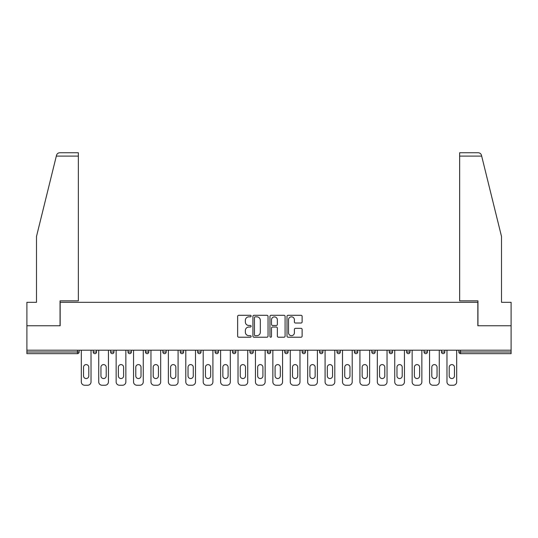 <?xml version="1.0" encoding="UTF-8"?>
<svg xmlns="http://www.w3.org/2000/svg" width="538" height="538" viewBox="0 0 538 538"><rect width="100%" height="100%" fill="white"/><g stroke="black" fill="none" stroke-linecap="round" stroke-linejoin="round"><path stroke-width="0.81" d="M251.138 316.068A0.767 0.767 0 0 0 250.372 315.302L238.731 315.302A1.096 1.096 0 0 0 237.641 316.398L237.641 336.122A1.096 1.096 0 0 0 238.731 337.218L250.372 337.218A0.767 0.767 0 0 0 251.138 336.452A0.767 0.767 0 0 0 250.372 335.685L248.865 335.685A3.504 3.504 0 0 1 245.362 332.175L245.362 330.534A3.504 3.504 0 0 1 248.865 327.03L250.372 327.03A0.767 0.767 0 0 0 251.138 326.263A0.767 0.767 0 0 0 250.372 325.49L248.865 325.49A3.504 3.504 0 0 1 245.362 321.986L245.362 320.345A3.504 3.504 0 0 1 248.865 316.835L250.372 316.835A0.767 0.767 0 0 0 251.138 316.068M301.018 323.029A1.096 1.096 0 0 0 302.114 321.932L302.114 316.398A1.096 1.096 0 0 0 301.018 315.302L288.092 315.302A1.096 1.096 0 0 0 286.996 316.398L286.996 336.122A1.096 1.096 0 0 0 288.092 337.218L301.018 337.218A1.096 1.096 0 0 0 302.114 336.122L302.114 329.438A1.096 1.096 0 0 0 301.018 328.341L295.483 328.341A1.096 1.096 0 0 0 294.394 329.438L294.394 332.753A2.932 2.932 0 0 1 291.462 335.685A2.932 2.932 0 0 1 288.529 332.753L288.529 319.767A2.932 2.932 0 0 1 291.462 316.835A2.932 2.932 0 0 1 294.394 319.767L294.394 321.932A1.096 1.096 0 0 0 295.483 323.029L301.018 323.029M56.322 156.101L56.524 155.294C57.028 153.713 58.111 152.866 59.772 152.752L78.353 152.752L78.353 156.101L56.322 156.101L36.497 236.464L36.497 302.316L26.9 302.316L26.9 325.759L60.162 325.759L60.162 302.316L477.838 302.316L477.838 325.759L511.1 325.759L511.1 350.204L26.9 350.204L26.9 351.986L77.465 351.986L77.465 350.204M78.353 156.101L78.353 300.87L60.048 300.87L60.048 325.759L26.9 325.759L26.9 350.204M268.038 316.398A1.096 1.096 0 0 0 266.949 315.302L254.017 315.302A1.096 1.096 0 0 0 252.921 316.398L252.921 336.122A1.096 1.096 0 0 0 254.017 337.218L266.949 337.218A1.096 1.096 0 0 0 268.038 336.122L268.038 316.398M271.051 315.302L283.983 315.302A1.096 1.096 0 0 1 285.079 316.398L285.079 336.122A1.096 1.096 0 0 1 283.983 337.218L278.449 337.218A1.096 1.096 0 0 1 277.352 336.122L277.352 328.119A1.096 1.096 0 0 0 276.256 327.03L272.591 327.03A1.096 1.096 0 0 0 271.495 328.119L271.495 336.452A0.767 0.767 0 0 1 270.728 337.218A0.767 0.767 0 0 1 269.962 336.452L269.962 316.398A1.096 1.096 0 0 1 271.051 315.302M77.465 353.661A1.675 1.675 0 0 0 79.14 351.986L77.465 351.986L77.465 353.661A1.675 1.675 0 0 0 79.14 351.986L79.14 350.204L79.14 351.986A1.675 1.675 0 0 1 77.465 353.661L26.9 353.661L26.9 351.986M511.1 350.204L511.1 353.661L460.535 353.661A1.675 1.675 0 0 1 458.86 351.986L458.86 350.204L458.86 351.986L511.1 351.986M93.202 350.204L93.202 351.986L93.202 350.204M94.876 353.661A1.675 1.675 0 0 1 93.202 351.986A1.675 1.675 0 0 0 94.876 353.661A1.675 1.675 0 0 0 96.551 351.986L96.551 350.204L96.551 351.986A1.675 1.675 0 0 1 94.876 353.661A1.675 1.675 0 0 1 93.202 351.986L96.551 351.986A1.675 1.675 0 0 1 94.876 353.661M110.613 350.204L110.613 351.986L110.613 350.204M113.962 350.204L113.962 351.986L113.962 350.204M128.024 351.986A1.675 1.675 0 0 0 129.698 353.661A1.675 1.675 0 0 0 131.373 351.986A1.675 1.675 0 0 1 129.698 353.661A1.675 1.675 0 0 0 131.373 351.986L131.373 350.204L131.373 351.986L128.024 351.986A1.675 1.675 0 0 0 129.698 353.661A1.675 1.675 0 0 1 128.024 351.986L128.024 350.204M145.442 350.204L145.442 351.986L145.442 350.204M148.784 350.204L148.784 351.986L148.784 350.204M162.853 350.204L162.853 351.986L162.853 350.204M166.202 350.204L166.202 351.986L166.202 350.204M183.613 350.204L183.613 351.986L180.264 351.986A1.675 1.675 0 0 0 181.938 353.661A1.675 1.675 0 0 1 180.264 351.986L180.264 350.204M197.675 350.204L197.675 351.986L197.675 350.204M201.024 350.204L201.024 351.986L201.024 350.204M215.086 350.204L215.086 351.986L215.086 350.204M218.435 350.204L218.435 351.986L218.435 350.204M232.503 350.204L232.503 351.986L232.503 350.204M235.852 350.204L235.852 351.986L235.852 350.204M249.914 350.204L249.914 351.986L249.914 350.204M253.264 350.204L253.264 351.986L253.264 350.204M267.325 350.204L267.325 351.986L267.325 350.204M270.675 350.204L270.675 351.986A1.675 1.675 0 0 1 269 353.661A1.675 1.675 0 0 1 267.325 351.986L270.675 351.986A1.675 1.675 0 0 1 269 353.661M284.736 350.204L284.736 351.986L284.736 350.204M288.086 350.204L288.086 351.986L288.086 350.204M302.148 350.204L302.148 351.986L302.148 350.204M305.497 350.204L305.497 351.986L305.497 350.204M322.914 350.204L322.914 351.986A1.675 1.675 0 0 1 321.24 353.661A1.675 1.675 0 0 1 319.565 351.986L319.565 350.204M340.325 350.204L340.325 351.986A1.675 1.675 0 0 1 338.651 353.661A1.675 1.675 0 0 1 336.976 351.986L336.976 350.204M357.736 350.204L357.736 351.986A1.675 1.675 0 0 1 356.062 353.661A1.675 1.675 0 0 1 354.387 351.986L354.387 350.204M375.147 350.204L375.147 351.986A1.675 1.675 0 0 1 373.473 353.661A1.675 1.675 0 0 1 371.798 351.986L371.798 350.204M390.884 353.661A1.675 1.675 0 0 0 392.558 351.986L392.558 350.204L392.558 351.986A1.675 1.675 0 0 1 390.884 353.661A1.675 1.675 0 0 1 389.216 351.986L389.216 350.204M409.976 350.204L409.976 351.986A1.675 1.675 0 0 1 408.302 353.661A1.675 1.675 0 0 1 406.627 351.986L406.627 350.204M424.038 350.204L424.038 351.986L424.038 350.204M427.387 350.204L427.387 351.986A1.675 1.675 0 0 1 425.713 353.661A1.675 1.675 0 0 1 424.038 351.986L427.387 351.986A1.675 1.675 0 0 1 425.713 353.661M444.798 350.204L444.798 351.986A1.675 1.675 0 0 1 443.124 353.661A1.675 1.675 0 0 1 441.449 351.986L441.449 350.204M112.287 353.661A1.675 1.675 0 0 1 110.613 351.986A1.675 1.675 0 0 0 112.287 353.661A1.675 1.675 0 0 0 113.962 351.986A1.675 1.675 0 0 1 112.287 353.661A1.675 1.675 0 0 1 110.613 351.986L113.962 351.986A1.675 1.675 0 0 1 112.287 353.661M147.116 353.661A1.675 1.675 0 0 1 145.442 351.986A1.675 1.675 0 0 0 147.116 353.661A1.675 1.675 0 0 0 148.784 351.986A1.675 1.675 0 0 1 147.116 353.661A1.675 1.675 0 0 1 145.442 351.986L148.784 351.986A1.675 1.675 0 0 1 147.116 353.661M164.527 353.661A1.675 1.675 0 0 1 162.853 351.986A1.675 1.675 0 0 0 164.527 353.661A1.675 1.675 0 0 0 166.202 351.986A1.675 1.675 0 0 1 164.527 353.661A1.675 1.675 0 0 1 162.853 351.986L166.202 351.986A1.675 1.675 0 0 1 164.527 353.661M181.938 353.661A1.675 1.675 0 0 0 183.613 351.986A1.675 1.675 0 0 1 181.938 353.661A1.675 1.675 0 0 1 180.264 351.986M199.349 353.661A1.675 1.675 0 0 1 197.675 351.986L201.024 351.986A1.675 1.675 0 0 1 199.349 353.661A1.675 1.675 0 0 0 201.024 351.986M216.76 353.661A1.675 1.675 0 0 1 215.086 351.986L218.435 351.986A1.675 1.675 0 0 1 216.76 353.661A1.675 1.675 0 0 0 218.435 351.986M234.178 353.661A1.675 1.675 0 0 1 232.503 351.986A1.675 1.675 0 0 0 234.178 353.661A1.675 1.675 0 0 0 235.852 351.986A1.675 1.675 0 0 1 234.178 353.661A1.675 1.675 0 0 1 232.503 351.986L235.852 351.986M251.589 353.661A1.675 1.675 0 0 1 249.914 351.986A1.675 1.675 0 0 0 251.589 353.661A1.675 1.675 0 0 0 253.264 351.986A1.675 1.675 0 0 1 251.589 353.661A1.675 1.675 0 0 1 249.914 351.986L253.264 351.986A1.675 1.675 0 0 1 251.589 353.661M286.411 353.661A1.675 1.675 0 0 1 284.736 351.986L288.086 351.986A1.675 1.675 0 0 1 286.411 353.661A1.675 1.675 0 0 0 288.086 351.986M303.822 353.661A1.675 1.675 0 0 1 302.148 351.986A1.675 1.675 0 0 0 303.822 353.661A1.675 1.675 0 0 0 305.497 351.986A1.675 1.675 0 0 1 303.822 353.661A1.675 1.675 0 0 1 302.148 351.986L305.497 351.986M255.22 316.835A0.767 0.767 0 0 0 254.454 317.602L254.454 334.918A0.767 0.767 0 0 0 255.22 335.685L256.814 335.685A3.504 3.504 0 0 0 260.318 332.175L260.318 320.345A3.504 3.504 0 0 0 256.814 316.835L255.22 316.835M277.352 319.821A2.932 2.932 0 0 0 274.42 316.895A2.932 2.932 0 0 0 271.495 319.821L271.495 324.401A1.096 1.096 0 0 0 272.591 325.49L276.256 325.49A1.096 1.096 0 0 0 277.352 324.401L277.352 319.821M91.023 350.204L91.023 381.899A3.349 3.349 0 0 1 87.674 385.248L84.661 385.248A3.349 3.349 0 0 1 81.312 381.899L81.312 350.204M83.545 367.225A2.623 2.623 0 0 1 86.167 364.603A2.623 2.623 0 0 1 88.79 367.225L88.79 375.928A2.623 2.623 0 0 1 86.167 378.55A2.623 2.623 0 0 1 83.545 375.928L83.545 367.225M108.434 350.204L108.434 381.899A3.349 3.349 0 0 1 105.092 385.248L102.072 385.248A3.349 3.349 0 0 1 98.723 381.899L98.723 350.204M100.956 367.225A2.623 2.623 0 0 1 103.578 364.603A2.623 2.623 0 0 1 106.208 367.225L106.208 375.928A2.623 2.623 0 0 1 103.578 378.55A2.623 2.623 0 0 1 100.956 375.928L100.956 367.225M125.852 350.204L125.852 381.899A3.349 3.349 0 0 1 122.503 385.248L119.49 385.248A3.349 3.349 0 0 1 116.141 381.899L116.141 350.204M118.373 367.225A2.623 2.623 0 0 1 120.996 364.603A2.623 2.623 0 0 1 123.619 367.225L123.619 375.928A2.623 2.623 0 0 1 120.996 378.55A2.623 2.623 0 0 1 118.373 375.928L118.373 367.225M143.263 350.204L143.263 381.899A3.349 3.349 0 0 1 139.914 385.248L136.901 385.248A3.349 3.349 0 0 1 133.552 381.899L133.552 350.204M135.784 367.225A2.623 2.623 0 0 1 138.407 364.603A2.623 2.623 0 0 1 141.03 367.225L141.03 375.928A2.623 2.623 0 0 1 138.407 378.55A2.623 2.623 0 0 1 135.784 375.928L135.784 367.225M160.674 350.204L160.674 381.899A3.349 3.349 0 0 1 157.325 385.248L154.312 385.248A3.349 3.349 0 0 1 150.963 381.899L150.963 350.204M153.196 367.225A2.623 2.623 0 0 1 155.818 364.603A2.623 2.623 0 0 1 158.441 367.225L158.441 375.928A2.623 2.623 0 0 1 155.818 378.55A2.623 2.623 0 0 1 153.196 375.928L153.196 367.225M178.085 350.204L178.085 381.899A3.349 3.349 0 0 1 174.736 385.248L171.723 385.248A3.349 3.349 0 0 1 168.374 381.899L168.374 350.204M170.607 367.225A2.623 2.623 0 0 1 173.229 364.603A2.623 2.623 0 0 1 175.852 367.225L175.852 375.928A2.623 2.623 0 0 1 173.229 378.55A2.623 2.623 0 0 1 170.607 375.928L170.607 367.225M78.353 152.752L64.963 152.752L78.353 152.752M56.524 155.294C56.833 154.393 56.833 154.393 56.524 155.294C56.833 154.393 56.833 154.393 56.524 155.294M481.678 156.101L459.647 156.101L459.647 300.87L477.952 300.87L477.952 325.759L511.1 325.759L511.1 302.316L501.503 302.316L501.503 236.464L481.476 155.294C481.167 154.393 481.167 154.393 481.476 155.294C481.167 154.393 481.167 154.393 481.476 155.294C480.972 153.713 479.889 152.866 478.228 152.752L459.647 152.752L478.228 152.752M459.647 156.101L459.647 152.752M195.502 350.204L195.502 381.899A3.349 3.349 0 0 1 192.153 385.248L189.134 385.248A3.349 3.349 0 0 1 185.792 381.899L185.792 350.204M188.024 367.225A2.623 2.623 0 0 1 190.647 364.603A2.623 2.623 0 0 1 193.27 367.225L193.27 375.928A2.623 2.623 0 0 1 190.647 378.55A2.623 2.623 0 0 1 188.024 375.928L188.024 367.225M212.913 350.204L212.913 381.899A3.349 3.349 0 0 1 209.564 385.248L206.552 385.248A3.349 3.349 0 0 1 203.203 381.899L203.203 350.204M205.435 367.225A2.623 2.623 0 0 1 208.058 364.603A2.623 2.623 0 0 1 210.681 367.225L210.681 375.928A2.623 2.623 0 0 1 208.058 378.55A2.623 2.623 0 0 1 205.435 375.928L205.435 367.225M230.325 350.204L230.325 381.899A3.349 3.349 0 0 1 226.975 385.248L223.963 385.248A3.349 3.349 0 0 1 220.614 381.899L220.614 350.204M222.846 367.225A2.623 2.623 0 0 1 225.469 364.603A2.623 2.623 0 0 1 228.092 367.225L228.092 375.928A2.623 2.623 0 0 1 225.469 378.55A2.623 2.623 0 0 1 222.846 375.928L222.846 367.225M247.736 350.204L247.736 381.899A3.349 3.349 0 0 1 244.386 385.248L241.374 385.248A3.349 3.349 0 0 1 238.025 381.899L238.025 350.204M240.257 367.225A2.623 2.623 0 0 1 242.88 364.603A2.623 2.623 0 0 1 245.503 367.225L245.503 375.928A2.623 2.623 0 0 1 242.88 378.55A2.623 2.623 0 0 1 240.257 375.928L240.257 367.225M265.147 350.204L265.147 381.899A3.349 3.349 0 0 1 261.798 385.248L258.785 385.248A3.349 3.349 0 0 1 255.436 381.899L255.436 350.204M257.668 367.225A2.623 2.623 0 0 1 260.291 364.603A2.623 2.623 0 0 1 262.914 367.225L262.914 375.928A2.623 2.623 0 0 1 260.291 378.55A2.623 2.623 0 0 1 257.668 375.928L257.668 367.225M282.564 350.204L282.564 381.899A3.349 3.349 0 0 1 279.215 385.248L276.202 385.248A3.349 3.349 0 0 1 272.853 381.899L272.853 350.204M275.086 367.225A2.623 2.623 0 0 1 277.709 364.603A2.623 2.623 0 0 1 280.332 367.225L280.332 375.928A2.623 2.623 0 0 1 277.709 378.55A2.623 2.623 0 0 1 275.086 375.928L275.086 367.225M299.975 350.204L299.975 381.899A3.349 3.349 0 0 1 296.626 385.248L293.613 385.248A3.349 3.349 0 0 1 290.264 381.899L290.264 350.204M292.497 367.225A2.623 2.623 0 0 1 295.12 364.603A2.623 2.623 0 0 1 297.743 367.225L297.743 375.928A2.623 2.623 0 0 1 295.12 378.55A2.623 2.623 0 0 1 292.497 375.928L292.497 367.225M317.386 350.204L317.386 381.899A3.349 3.349 0 0 1 314.037 385.248L311.025 385.248A3.349 3.349 0 0 1 307.675 381.899L307.675 350.204M309.908 367.225A2.623 2.623 0 0 1 312.531 364.603A2.623 2.623 0 0 1 315.154 367.225L315.154 375.928A2.623 2.623 0 0 1 312.531 378.55A2.623 2.623 0 0 1 309.908 375.928L309.908 367.225M334.797 350.204L334.797 381.899A3.349 3.349 0 0 1 331.448 385.248L328.436 385.248A3.349 3.349 0 0 1 325.087 381.899L325.087 350.204M327.319 367.225A2.623 2.623 0 0 1 329.942 364.603A2.623 2.623 0 0 1 332.565 367.225L332.565 375.928A2.623 2.623 0 0 1 329.942 378.55A2.623 2.623 0 0 1 327.319 375.928L327.319 367.225M352.208 350.204L352.208 381.899A3.349 3.349 0 0 1 348.866 385.248L345.847 385.248A3.349 3.349 0 0 1 342.498 381.899L342.498 350.204M344.73 367.225A2.623 2.623 0 0 1 347.353 364.603A2.623 2.623 0 0 1 349.976 367.225L349.976 375.928A2.623 2.623 0 0 1 347.353 378.55A2.623 2.623 0 0 1 344.73 375.928L344.73 367.225M369.626 350.204L369.626 381.899A3.349 3.349 0 0 1 366.277 385.248L363.264 385.248A3.349 3.349 0 0 1 359.915 381.899L359.915 350.204M362.148 367.225A2.623 2.623 0 0 1 364.771 364.603A2.623 2.623 0 0 1 367.393 367.225L367.393 375.928A2.623 2.623 0 0 1 364.771 378.55A2.623 2.623 0 0 1 362.148 375.928L362.148 367.225M387.037 350.204L387.037 381.899A3.349 3.349 0 0 1 383.688 385.248L380.675 385.248A3.349 3.349 0 0 1 377.326 381.899L377.326 350.204M379.559 367.225A2.623 2.623 0 0 1 382.182 364.603A2.623 2.623 0 0 1 384.805 367.225L384.805 375.928A2.623 2.623 0 0 1 382.182 378.55A2.623 2.623 0 0 1 379.559 375.928L379.559 367.225M404.448 350.204L404.448 381.899A3.349 3.349 0 0 1 401.099 385.248L398.086 385.248A3.349 3.349 0 0 1 394.737 381.899L394.737 350.204M396.97 367.225A2.623 2.623 0 0 1 399.593 364.603A2.623 2.623 0 0 1 402.216 367.225L402.216 375.928A2.623 2.623 0 0 1 399.593 378.55A2.623 2.623 0 0 1 396.97 375.928L396.97 367.225M421.859 350.204L421.859 381.899A3.349 3.349 0 0 1 418.51 385.248L415.497 385.248A3.349 3.349 0 0 1 412.148 381.899L412.148 350.204M414.381 367.225A2.623 2.623 0 0 1 417.004 364.603A2.623 2.623 0 0 1 419.627 367.225L419.627 375.928A2.623 2.623 0 0 1 417.004 378.55A2.623 2.623 0 0 1 414.381 375.928L414.381 367.225M439.277 350.204L439.277 381.899A3.349 3.349 0 0 1 435.928 385.248L432.908 385.248A3.349 3.349 0 0 1 429.566 381.899L429.566 350.204M431.792 367.225A2.623 2.623 0 0 1 434.422 364.603A2.623 2.623 0 0 1 437.044 367.225L437.044 375.928A2.623 2.623 0 0 1 434.422 378.55A2.623 2.623 0 0 1 431.792 375.928L431.792 367.225M456.688 350.204L456.688 381.899A3.349 3.349 0 0 1 453.339 385.248L450.326 385.248A3.349 3.349 0 0 1 446.977 381.899L446.977 350.204M449.21 367.225A2.623 2.623 0 0 1 451.833 364.603A2.623 2.623 0 0 1 454.455 367.225L454.455 375.928A2.623 2.623 0 0 1 451.833 378.55A2.623 2.623 0 0 1 449.21 375.928L449.21 367.225M460.535 350.204L460.535 353.661M321.24 353.661A1.675 1.675 0 0 0 322.914 351.986L319.565 351.986M338.651 353.661A1.675 1.675 0 0 0 340.325 351.986L336.976 351.986M356.062 353.661A1.675 1.675 0 0 0 357.736 351.986L354.387 351.986M373.473 353.661A1.675 1.675 0 0 0 375.147 351.986L371.798 351.986M392.558 351.986L389.216 351.986M408.302 353.661A1.675 1.675 0 0 0 409.976 351.986L406.627 351.986M443.124 353.661A1.675 1.675 0 0 0 444.798 351.986L441.449 351.986"/></g></svg>
